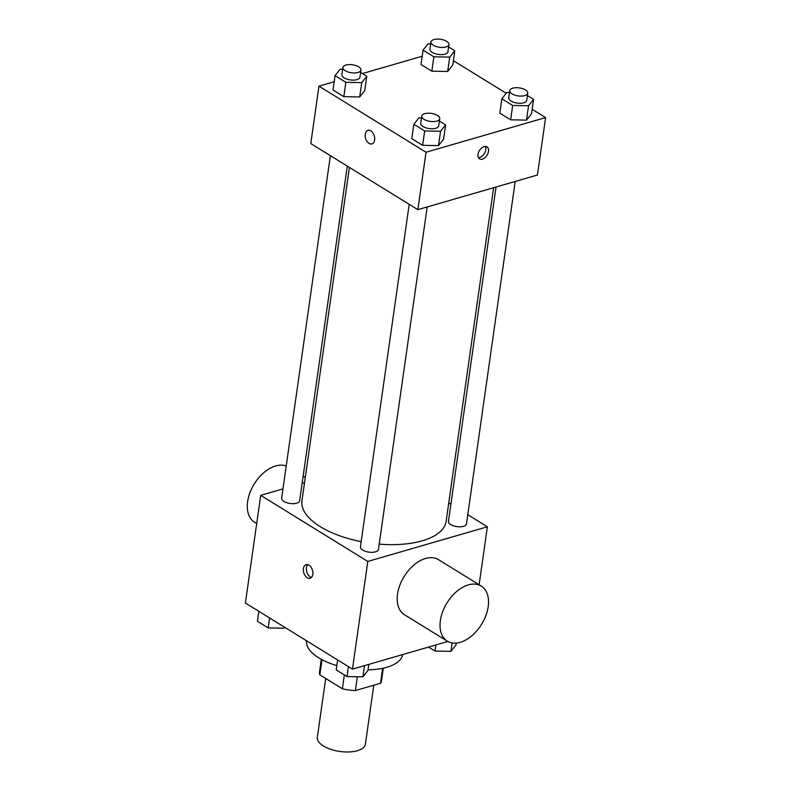 <?xml version="1.0" encoding="UTF-8"?>
<svg xmlns="http://www.w3.org/2000/svg" width="791" height="791" viewBox="0 0 791 791"><rect width="100%" height="100%" fill="white"/><g stroke="black" fill="none" stroke-linecap="round" stroke-linejoin="round"><path stroke-width="1.19" d="M325.704 678.47L317.32 737.37A24.274 10.767 8.1 0 0 339.833 751.45A24.274 10.767 8.1 0 0 365.383 744.212L373.777 685.233M382.656 668.306L380.53 683.276A31.324 13.892 8.1 0 0 381.559 680.596L383.328 668.168M380.53 683.276L355.357 690.563A31.324 13.892 8.1 0 1 342.384 688.763L319.841 674.861A31.324 13.892 8.1 0 1 319.534 671.767L321.304 659.338M321.996 659.714L319.841 674.861M344.352 674.901L342.384 688.763M357.324 676.75L355.357 690.563M306.552 640.779A48.548 21.525 8.1 0 0 336.808 665.597M368.042 669.839A48.548 21.525 8.1 0 0 402.649 654.582M447.844 641.481L352.47 669.117L245.388 603.029L260.714 495.344L282.96 488.897M467.768 514.694L487.375 526.786L367.795 561.432L352.47 669.117M367.795 561.432L260.714 495.344M303.437 568.571A7.079 4.519 73.8 0 1 306.157 564.665A7.079 4.519 73.8 0 1 312.465 570.202A7.079 4.519 73.8 0 1 310.092 578.261A7.079 4.519 73.8 0 1 305.178 575.71A7.079 4.519 73.8 0 1 303.437 568.571M349.404 167.415L301.954 500.812A72.812 32.293 8.1 0 0 361.18 541.637M379.196 544.129A72.812 32.293 8.1 0 0 446.134 521.328L493.614 187.714M448.744 502.947L450.88 504.272M302.122 483.35L304.545 482.648M496.036 187.012L448.448 521.358A9.096 4.034 8.1 0 0 456.882 526.628A9.096 4.034 8.1 0 0 466.453 523.919L515.198 181.465M409.194 204.315L360.439 546.858A9.096 4.034 8.1 0 0 368.873 552.128A9.096 4.034 8.1 0 0 378.444 549.419L427.189 206.965M330.381 155.679L281.636 498.211A9.096 4.034 8.1 0 0 290.07 503.491A9.096 4.034 8.1 0 0 299.641 500.782L347.269 166.1M487.375 526.786L479.128 584.747M447.291 641.155L404.458 614.726A32.362 20.348 -58.3 0 1 404.142 576.501A32.362 20.348 -58.3 0 1 438.451 559.642L481.284 586.082A32.362 20.348 -58.3 0 1 485.882 615.586A32.362 20.348 -58.3 0 1 460.194 642.332A32.362 20.348 -58.3 0 1 447.291 641.155A32.362 20.348 -58.3 0 1 446.964 602.93A32.362 20.348 -58.3 0 1 481.284 586.082M286.213 465.998A32.362 20.348 121.7 0 0 275.634 465.948A32.362 20.348 121.7 0 0 249.946 492.694A32.362 20.348 121.7 0 0 254.544 522.198L256.699 523.533M311.476 577.4A7.079 4.519 73.8 0 1 306.453 567.701A7.079 4.519 73.8 0 1 307.788 564.645M532.195 109.316L545.612 117.592L537.435 175.019L417.856 209.664L310.784 143.576L318.951 86.15L334.178 81.74M545.612 117.592L426.033 152.238L417.856 209.664M426.033 152.238L318.951 86.15M371.908 143.932A7.079 4.519 73.8 0 1 366.994 141.381A7.079 4.519 73.8 0 1 365.254 134.243A7.079 4.519 73.8 0 1 367.963 130.337A7.079 4.519 73.8 0 1 374.281 135.884A7.079 4.519 73.8 0 1 371.908 143.932A7.079 4.519 73.8 0 1 366.984 141.381A7.079 4.519 73.8 0 1 365.254 134.243A7.079 4.519 73.8 0 1 367.973 130.337M527.419 95.573L533.609 99.389L531.562 113.746L526.509 120.113L510.64 119.807L499.823 113.133L510.64 119.807L526.509 120.113L528.556 105.757L512.677 105.45L501.86 98.776L506.912 92.409L509.493 92.458M360.597 72.426L366.787 76.243L364.74 90.609L359.687 96.977L343.818 96.67L333.001 89.986L343.818 96.67L359.687 96.977L361.734 82.62L345.865 82.313L335.038 75.629L340.1 69.262L342.671 69.311M453.381 60.67L506.22 93.279M362.426 73.553L422.186 56.24M439.41 121.072L445.6 124.889L443.553 139.246L438.501 145.613L422.631 145.307L411.804 138.633L422.631 145.307L438.501 145.613L440.547 131.257L424.668 130.95L413.851 124.276L418.904 117.899L421.484 117.948M448.616 46.936L454.795 50.753L452.759 65.109L447.696 71.477L431.827 71.17L421.01 64.496L431.827 71.17L447.696 71.477L449.743 57.12L433.873 56.814L423.056 50.14L428.109 43.762L430.68 43.812M482.372 159.139A7.079 4.449 -58.3 0 1 479.544 158.882A7.079 4.449 -58.3 0 1 479.475 150.527A7.079 4.449 -58.3 0 1 486.979 146.839A7.079 4.449 -58.3 0 1 487.988 153.286A7.079 4.449 -58.3 0 1 482.372 159.139M485.387 146.394A7.079 4.449 -58.3 0 1 484.774 152.782A7.079 4.449 -58.3 0 1 479.672 157.478A7.079 4.449 -58.3 0 1 478.446 157.656M454.795 50.753L449.743 57.12M430.947 41.982L429.918 49.161A9.096 4.034 8.1 0 0 438.362 54.441A9.096 4.034 8.1 0 0 447.933 51.722L448.952 44.543A9.096 4.034 8.1 0 0 443.889 40.054A9.096 4.034 8.1 0 0 433.933 39.55A9.096 4.034 8.1 0 0 430.947 41.982A9.096 4.034 8.1 0 0 439.381 47.252A9.096 4.034 8.1 0 0 448.952 44.543M433.873 56.814L431.827 71.17M423.056 50.14L421.01 64.496M452.759 65.109L447.696 71.477M533.609 99.389L528.556 105.757M509.75 90.619L508.732 97.797A9.096 4.034 8.1 0 0 517.166 103.077A9.096 4.034 8.1 0 0 526.737 100.368L527.755 93.19A9.096 4.034 8.1 0 0 522.693 88.691A9.096 4.034 8.1 0 0 512.736 88.187A9.096 4.034 8.1 0 0 509.75 90.619A9.096 4.034 8.1 0 0 518.184 95.899A9.096 4.034 8.1 0 0 527.755 93.19M512.677 105.45L510.64 119.807M501.86 98.776L499.823 113.133M531.562 113.746L526.509 120.113M366.787 76.243L361.734 82.62M342.938 67.482L341.91 74.661A9.096 4.034 8.1 0 0 350.344 79.931A9.096 4.034 8.1 0 0 359.915 77.221L360.943 70.043A9.096 4.034 8.1 0 0 355.871 65.554A9.096 4.034 8.1 0 0 345.924 65.05A9.096 4.034 8.1 0 0 342.938 67.482A9.096 4.034 8.1 0 0 351.372 72.752A9.096 4.034 8.1 0 0 360.943 70.043M345.865 82.313L343.818 96.67M335.038 75.629L333.001 89.986M364.74 90.609L359.687 96.977M445.6 124.889L440.547 131.257M421.741 116.119L420.723 123.297A9.096 4.034 8.1 0 0 429.157 128.577A9.096 4.034 8.1 0 0 438.728 125.858L439.747 118.68A9.096 4.034 8.1 0 0 434.684 114.191A9.096 4.034 8.1 0 0 424.727 113.686A9.096 4.034 8.1 0 0 421.741 116.119A9.096 4.034 8.1 0 0 430.175 121.389A9.096 4.034 8.1 0 0 439.747 118.68M424.668 130.95L422.631 145.307M413.851 124.276L411.804 138.633M443.553 139.246L438.501 145.613M456.229 643.093L455.962 644.991L450.9 651.359L435.03 651.052L428.574 647.068M452.096 642.945L450.9 651.359M435.9 644.942L435.03 651.052M284.78 627.342L284.088 628.212L268.208 627.906L257.391 621.232L258.805 611.305M284.256 627.016L284.088 628.212M269.622 617.989L268.208 627.906M368.814 664.381L367.944 670.481L362.891 676.859L347.022 676.542L336.205 669.868L337.619 659.951M364.493 665.636L362.891 676.859M348.435 666.625L347.022 676.542M305.277 477.457L303.141 476.133"/></g></svg>
